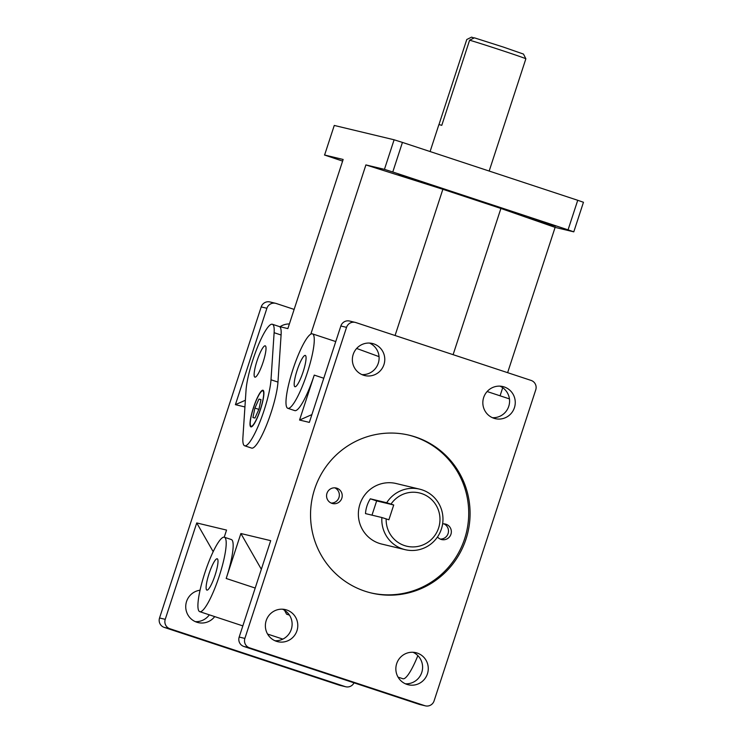 <?xml version="1.0" encoding="UTF-8"?>
<svg xmlns="http://www.w3.org/2000/svg" width="743" height="743" viewBox="0 0 743 743"><rect width="100%" height="100%" fill="white"/><g stroke="black" fill="none" stroke-linecap="round" stroke-linejoin="round"><path stroke-width="1.11" d="M245.366 400.263L235.401 404.666L266.904 308.271A7.467 7.337 -76.5 0 1 276.192 303.478L294.135 309.404M244.921 406.95L235.401 404.666M224.228 537.189L226.55 530.084L196.737 522.942L165.234 619.337L159.541 617.981L261.211 306.905L266.904 308.271M224.349 537.226A39.203 7.346 108.3 0 1 219.036 576.754A39.203 7.346 108.3 0 1 199.765 611.675A39.203 7.346 108.3 0 1 204.892 572.732A39.203 7.346 108.3 0 1 224.349 537.226L231.314 539.529A39.203 7.346 108.3 0 1 226.188 578.472L240.881 533.52L270.693 540.663L239.181 637.057A7.467 7.337 103.5 0 0 243.825 646.456L419.117 704.318A7.467 7.337 103.5 0 0 419.693 704.485L425.386 705.85A7.467 7.337 -76.5 0 1 424.801 705.683L419.117 704.318M323.781 378.243L314.252 375.104L299.559 420.046L309.348 422.386L340.851 325.991L346.544 327.357L244.874 638.423L239.181 637.057M314.252 375.104A39.203 7.346 108.3 0 1 294.795 410.61L287.829 408.306A39.203 7.346 108.3 0 1 292.956 369.364A39.203 7.346 108.3 0 1 312.413 333.858A39.203 7.346 108.3 0 1 307.1 373.385A39.203 7.346 108.3 0 1 287.829 408.306M279.275 326.539L287.866 328.601L343.145 159.466L324.598 155.018L334.266 125.446L394.106 139.786L384.447 169.358L365.9 164.918L310.843 334.109M279.219 326.53A39.203 7.346 108.3 0 1 279.331 326.558A39.203 7.346 108.3 0 1 281.086 335.009L277.966 382.088A39.203 7.346 108.3 0 1 266.756 424.55A39.203 7.346 108.3 0 1 251.626 448.094L244.67 445.791A39.203 7.346 108.3 0 1 242.915 437.339L246.035 390.261A39.203 7.346 108.3 0 1 252.908 359.77A39.203 7.346 108.3 0 1 272.365 324.264A39.203 7.346 108.3 0 1 274.121 332.706L271 379.794A39.203 7.346 108.3 0 1 259.79 422.247A39.203 7.346 108.3 0 1 244.67 445.791M299.559 420.046L311.893 414.603M507.627 372.67L555.114 227.377L573.791 231.844L583.459 202.272L577.729 200.285L568.061 229.847L573.791 231.844M502.714 387.707L500.067 395.805M425.386 705.85A7.467 7.337 -76.5 0 0 434.088 700.89L535.759 389.815A7.467 7.337 -76.5 0 0 531.115 380.425L355.832 322.555A7.467 7.337 -76.5 0 0 346.544 327.357M196.737 522.942L213.176 551.659M289.241 614.814L286.594 614.182L284.532 610.272M261.341 569.259L240.881 533.52M286.594 614.182L289.445 615.12M379.032 356.64L356.649 348.458M365.9 164.918L442.865 189.289L395.072 335.511M555.114 227.377L500.903 208.458L453.109 354.671M442.614 523.908A7.969 7.82 -76.5 0 1 451.038 533.948A7.969 7.82 -76.5 0 1 437.497 536.957M440.265 539.074A7.969 7.82 103.5 0 0 443.915 523.852M336.867 488.216A7.969 7.82 -76.5 0 1 341.919 497.921A7.969 7.82 -76.5 0 1 331.917 503.355A7.969 7.82 -76.5 0 1 326.864 493.649A7.969 7.82 -76.5 0 1 336.867 488.216M331.146 503.048A7.969 7.82 103.5 0 0 334.796 487.835M370.72 592.858A81.145 79.696 103.5 0 0 466.446 532.369A81.145 79.696 103.5 0 0 408.539 435.054M365.11 591.242A81.145 79.696 -76.5 0 1 313.657 492.321A81.145 79.696 -76.5 0 1 409.226 435.212A81.145 79.696 -76.5 0 1 467.811 532.694A81.145 79.696 -76.5 0 1 371.407 593.025A81.145 79.696 -76.5 0 1 365.11 591.242M405.139 549.671L381.698 544.052A31.113 30.556 -76.5 0 1 359.231 506.67A31.113 30.556 -76.5 0 1 396.205 483.535L419.637 489.154A31.113 30.556 103.5 0 0 386.704 502.742L391.004 504.098A27.38 26.887 -76.5 0 1 434.822 503.29A27.38 26.887 -76.5 0 1 420.975 545.65A27.38 26.887 -76.5 0 1 386.165 518.883L381.874 517.527A31.113 30.556 103.5 0 0 405.139 549.671A31.113 30.556 103.5 0 0 441.779 527.771A31.113 30.556 103.5 0 0 422.052 489.841A31.113 30.556 103.5 0 0 419.637 489.154M334.266 125.446L324.598 155.018M342.616 161.092L324.468 154.999M384.447 169.358L392.778 171.986L402.437 142.415L394.106 139.786M355.247 322.397L349.563 321.032A7.467 7.337 103.5 0 0 340.851 325.991M243.825 646.456L249.518 647.822A7.467 7.337 -76.5 0 1 244.874 638.423M339.477 685.241A7.467 7.337 103.5 0 0 340.053 685.399L345.746 686.764A7.467 7.337 -76.5 0 1 345.161 686.597L339.477 685.241L164.184 627.371L169.878 628.736A7.467 7.337 -76.5 0 1 165.234 619.337M354.021 682.836A7.467 7.337 -76.5 0 1 345.746 686.764M159.541 617.981A7.467 7.337 103.5 0 0 164.184 627.371M275.607 303.311L269.923 301.946A7.467 7.337 103.5 0 0 261.211 306.905M402.437 142.415L577.729 200.285M492.423 417.687A16.485 16.197 103.5 0 0 499.983 386.146M361.943 374.611A16.485 16.197 103.5 0 0 369.503 343.071M493.919 418.272A16.485 16.197 -76.5 0 1 483.47 398.164A16.485 16.197 -76.5 0 1 502.89 386.564A16.485 16.197 -76.5 0 1 514.797 406.375A16.485 16.197 -76.5 0 1 493.919 418.272M406.941 684.396A16.485 16.197 -76.5 0 1 396.483 664.288A16.485 16.197 -76.5 0 1 415.904 652.688A16.485 16.197 -76.5 0 1 427.81 672.499A16.485 16.197 -76.5 0 1 406.941 684.396M276.461 641.32A16.485 16.197 -76.5 0 1 266.003 621.222A16.485 16.197 -76.5 0 1 285.423 609.613A16.485 16.197 -76.5 0 1 297.33 629.423A16.485 16.197 -76.5 0 1 276.461 641.32M363.448 375.196A16.485 16.197 -76.5 0 1 352.99 355.098A16.485 16.197 -76.5 0 1 372.41 343.489A16.485 16.197 -76.5 0 1 384.317 363.299A16.485 16.197 -76.5 0 1 363.448 375.196M249.518 647.822L424.801 705.683M214.708 616.606A16.485 16.197 -76.5 0 1 185.815 605.016A16.485 16.197 -76.5 0 1 200.062 590.221M169.878 628.736L345.161 686.597M280.055 326.725A16.485 16.197 -76.5 0 1 289.38 323.967M260.366 409.384A18.668 3.501 -71.7 0 0 262.065 390.957A18.668 3.501 -71.7 0 0 253.632 407.47A18.668 3.501 -71.7 0 0 250.577 425.758A18.668 3.501 -71.7 0 0 260.366 409.384M251.218 426.909A19.29 3.613 108.3 0 1 250.948 426.519L250.577 425.758M262.065 390.957L262.818 390.558A19.29 3.613 108.3 0 1 263.273 390.409M253.428 407.721A19.29 3.613 108.3 0 1 263.003 390.251A19.29 3.613 108.3 0 1 260.477 409.412A19.29 3.613 108.3 0 1 250.911 426.881A19.29 3.613 108.3 0 1 253.428 407.721M259.001 409.059L254.96 418.04L252.917 417.547L254.905 408.074L258.945 399.093L260.997 399.585L259.001 409.059M258.945 399.093L260.96 399.762M254.905 408.074L258.861 409.384M257.059 360.764A16.485 3.093 108.3 0 1 265.242 345.829A16.485 3.093 108.3 0 1 263.003 362.454A16.485 3.093 108.3 0 1 254.905 377.147A16.485 3.093 108.3 0 1 257.059 360.764M442.865 189.289L500.903 208.458M391.004 504.098L393.716 504.999L388.886 519.784L386.165 518.883M381.874 517.527L365.491 513.599A31.113 30.556 -76.5 0 1 370.32 498.813L386.704 502.742M371.992 515.159L376.655 500.912L370.32 498.813M393.716 504.999L376.655 500.912M274.956 640.735A16.485 16.197 103.5 0 0 282.516 609.195M405.437 683.811A16.485 16.197 103.5 0 0 412.997 652.27M195.325 621.65A16.485 16.197 103.5 0 0 209.331 614.832M398.062 677.133L402.92 678.74A39.203 7.346 -71.7 0 0 417.863 655.642M209.043 573.726A16.485 3.093 108.3 0 1 217.225 558.792A16.485 3.093 108.3 0 1 214.996 575.416A16.485 3.093 108.3 0 1 206.888 590.109A16.485 3.093 108.3 0 1 209.043 573.726M297.107 370.358A16.485 3.093 108.3 0 1 305.289 355.423A16.485 3.093 108.3 0 1 303.051 372.048A16.485 3.093 108.3 0 1 294.952 386.741A16.485 3.093 108.3 0 1 297.107 370.358M438.955 124.61L466.771 39.509L471.545 37.15L474.08 37.986M469.613 40.187A31.113 0.483 18.1 0 1 502.686 50.719A31.113 0.483 18.1 0 1 525.868 58.781L523.481 54.072L503.531 47.125L474.387 37.828L469.613 40.187L441.779 125.344A31.113 0.483 -161.9 0 0 438.89 124.62L430.086 151.544M525.868 58.781A31.113 0.483 18.1 0 1 525.868 58.79L489.173 171.048M406.477 177.298L398.462 174.224L425.163 183.14L406.477 177.298M536.957 220.365L528.942 217.3L555.643 226.216L536.957 220.365M392.778 171.986L568.061 229.847M281.086 335.009L274.121 332.706M277.966 382.088L271 379.794M255.202 588.047L226.188 578.472M279.331 326.558L272.365 324.264M282.86 639.101L267.582 634.067M242.831 625.894L199.765 611.675M509.419 398.889L487.12 391.533M335.762 341.566L312.413 333.858"/></g></svg>
